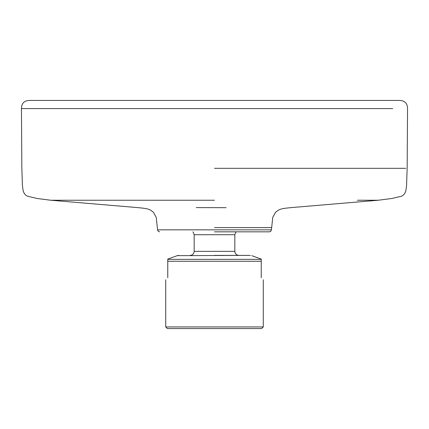 <?xml version="1.0" encoding="UTF-8"?>
<svg xmlns="http://www.w3.org/2000/svg" width="429" height="429" viewBox="0 0 429 429"><rect width="100%" height="100%" fill="white"/><g stroke="black" fill="none" stroke-linecap="round" stroke-linejoin="round"><path stroke-width="0.64" d="M226.131 207.69L196.246 207.588M214.5 227.601L271.477 227.606L214.5 227.601M214.5 231.837L269.401 231.837L214.5 231.837M214.5 168.318L405.77 168.318L214.5 168.318M214.5 200.23L50.938 200.23L214.5 200.23M378.121 200.23L357.336 200.23M214.5 255.405L250.364 255.405L214.5 255.405M165.728 326.941L263.272 326.941L261.647 328.566L167.353 328.566L165.728 326.941L165.728 279.794M167.76 261.266L167.76 259.357L261.24 259.357L261.24 261.266L167.76 261.266L167.76 277.761C165.058 280.464 165.058 280.464 167.76 277.761M261.24 277.761C263.942 280.464 263.942 280.464 261.24 277.761L261.24 261.266M392.701 108.575L21.45 108.575L21.847 168.318L22.437 185.559L23.027 189.929C23.627 193.179 25.214 195.297 27.788 196.289L37.269 198.504L50.617 200.23L138.304 207.657C148.858 208.66 149.592 209.239 153.389 212.269L156.247 217.358L157.566 229.837L271.434 229.837L272.747 217.369L275.563 212.323C279.3 209.298 279.987 208.676 290.701 207.657L378.383 200.23L391.757 198.498L401.104 196.332C403.78 195.308 405.4 193.173 405.973 189.929L406.563 185.559L407.153 168.318L407.55 108.575C407.443 103.266 404.729 100.552 399.42 100.434L29.58 100.434C24.271 100.552 21.557 103.266 21.45 108.575L36.299 108.575M250.364 255.405L177.247 255.652L167.76 259.105M236.014 231.837L234.824 234.711L194.176 234.711L194.176 251.346L234.824 251.346C235.065 253.807 236.422 255.164 238.889 255.405M271.434 229.837L270.828 231.252L269.401 231.837M194.176 251.346C193.935 253.807 192.578 255.164 190.111 255.405M192.986 231.837L194.176 234.711M234.824 234.711L234.824 251.346M177.247 255.652L178.636 255.405M251.753 255.652L261.24 259.105M263.272 279.794L263.272 326.941M157.566 229.837L158.172 231.252L159.599 231.837"/></g></svg>
